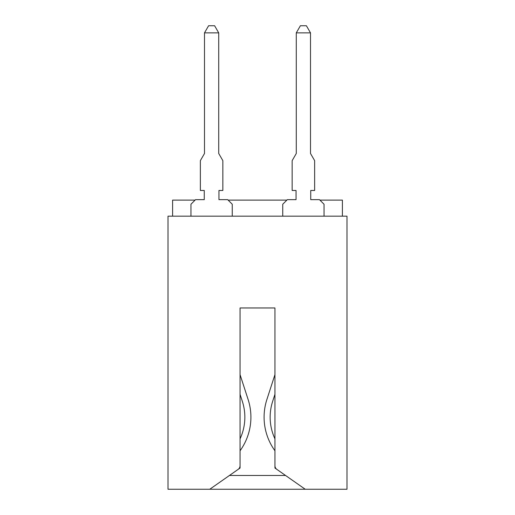 <?xml version="1.0" encoding="UTF-8"?>
<svg xmlns="http://www.w3.org/2000/svg" width="515" height="515" viewBox="0 0 515 515"><rect width="100%" height="100%" fill="white"/><g stroke="black" fill="none" stroke-linecap="round" stroke-linejoin="round"><path stroke-width="0.77" d="M346.994 489.25L346.994 216.178L168.006 216.178L168.006 489.25L346.994 489.25M305.228 489.25L276.896 469.41A4.59 4.59 0 0 1 274.939 465.65L274.939 307.964L240.061 307.964L240.061 465.65A4.59 4.59 0 0 1 238.104 469.41L209.772 489.25M240.061 307.964L240.061 374.637L240.061 307.964L274.939 307.964L274.939 374.637L266.879 399.524A57.371 57.371 0 0 0 274.939 450.767L274.939 468.038L283.199 473.826M229.433 475.48L285.568 475.48M248.121 399.524L240.061 374.637L248.121 399.524A57.371 57.371 0 0 1 240.061 450.767L240.061 468.038L231.802 473.826M195.082 200.116L172.596 200.116L172.596 216.178M319.918 200.116L342.404 200.116L342.404 216.178M228.126 200.116L286.874 200.116M274.939 394.303L274.939 438.838A51.313 51.313 0 0 1 272.647 401.391L274.939 394.303L274.939 438.838L274.939 394.303M240.061 394.303L240.061 438.838A51.313 51.313 0 0 0 242.353 401.391L240.061 394.303L240.061 438.838M240.061 450.767L240.061 465.65M274.939 374.637L274.939 307.964L274.939 374.637L266.879 399.524M274.939 450.767L274.939 465.65L274.939 450.767M204.494 32.863L208.601 25.75L214.613 25.75L218.721 32.863L204.494 32.863L204.494 153.489L200.361 160.641L200.361 190.473L204.262 190.473L204.262 199.653L204.262 190.473M190.956 216.178L190.956 204.243L195.539 199.653L204.262 199.653M218.721 32.863L218.721 153.489L222.847 160.641L222.847 190.473L218.946 190.473L218.946 199.653L227.669 199.653L232.259 204.243L232.259 216.178M218.946 190.473L218.946 199.653M296.28 32.863L300.387 25.75L306.399 25.75L310.506 32.863L296.28 32.863L296.28 153.489L292.153 160.641L292.153 190.473L296.054 190.473L296.054 199.653L287.331 199.653L282.741 204.243L282.741 216.178M324.044 216.178L324.044 204.243L319.461 199.653L310.738 199.653L310.738 190.473L314.639 190.473L314.639 160.641L310.506 153.489L310.506 32.863M310.738 199.653L310.738 190.473M296.054 190.473L296.054 199.653"/></g></svg>
